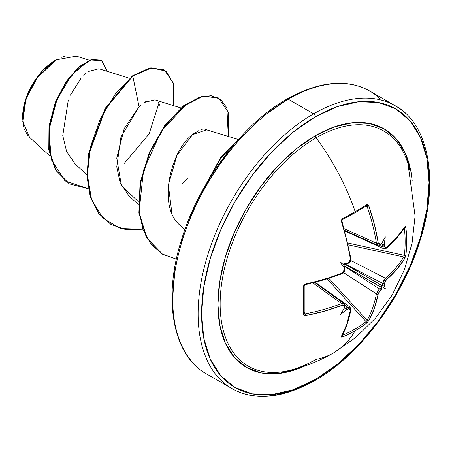 <?xml version="1.0" encoding="UTF-8"?>
<svg xmlns="http://www.w3.org/2000/svg" width="452" height="452" viewBox="0 0 452 452"><rect width="100%" height="100%" fill="white"/><g stroke="black" fill="none" stroke-linecap="round" stroke-linejoin="round"><path stroke-width="0.68" d="M377.719 245.261L376.431 243.182L344.322 228.752L376.431 243.182A161.33 95.553 -121.3 0 0 367.148 206.558L366.063 205.954A1.226 0.802 -122.5 0 0 366.352 205.863A1.226 0.802 -122.5 0 0 366.544 204.784A163.279 43.403 161.2 0 1 355.176 211.677A1.226 0.706 60 0 1 355.023 212.728A1.226 0.706 60 0 1 355.012 212.734A1.226 0.706 -120 0 0 355.176 211.677A163.285 94.276 -120 0 0 316.084 137.82A135.69 78.337 120 0 0 221.237 286.641A135.69 78.337 120 0 0 287.449 370.883M409.478 169.302A135.69 78.337 120 0 0 316.084 137.82A163.285 94.276 60 0 1 355.176 211.677A163.279 43.403 161.2 0 1 342.701 218.548L341.548 221.779A162.55 91.36 61.3 0 1 350.424 258.951L348.498 262.533A162.652 85.366 175.8 0 1 346.215 263.544L346.74 263.94L345.046 264.335L382.381 285.67A161.432 100.971 -124.5 0 0 382.731 283.331L383.658 280.534L385.443 278.246L350.707 260.448L385.443 278.246A161.33 95.553 1.3 0 0 403.709 256.979A1.226 0.932 31 0 1 404.834 258.318L405.885 255.024A163.279 126.057 -149.2 0 0 406.71 241.424A1.226 0.706 180 0 1 405.15 241.871A162.059 125.108 30.8 0 1 404.331 255.369A1.226 0.734 7 0 0 405.885 255.024L404.834 258.318L396.794 269.392L386.432 279.743L385.2 281.37L384.511 283.331A162.652 101.734 55.5 0 1 384.194 285.466A121.317 53.161 -8.2 0 1 385.285 288.562A121.317 53.161 -111.8 0 1 382.059 289.161A162.652 101.734 -175.5 0 1 380.364 290.512L379.013 292.082L378.222 293.964L374.437 308.111L368.866 320.615L366.544 323.169A163.279 126.057 -150.8 0 1 355.176 330.683A163.279 126.057 -150.8 0 1 342.701 336.932L341.582 337.107L341.548 336.384L346.831 324.05L350.424 310.01L350.017 308.823L348.498 308.908A162.652 101.734 -175.5 0 1 346.215 309.857A121.317 119.486 -72.4 0 1 340.486 314.428A121.317 20.498 -62.2 0 0 344.085 308.626A162.652 85.366 -115.8 0 0 344.351 306.512L343.831 305.253L342.215 305.269L324.479 311.14L305.58 315.62L303.976 315.394L303.36 314.219L303.648 300.93L303.36 286.692L303.976 285.042L305.58 284.071L324.479 279.268L342.215 273.172L343.836 271.771L344.351 269.714A162.652 85.366 -115.8 0 0 344.085 267.234A121.317 45.821 -109.7 0 1 340.486 262.697A121.317 45.827 -10.3 0 1 346.215 263.544A162.652 85.366 -4.2 0 0 348.498 262.533L350.017 261.058L350.424 258.951L346.831 240.549L341.548 221.779L341.582 219.904L342.701 218.548A163.279 43.403 -18.8 0 0 355.176 211.677A163.279 43.403 -18.8 0 0 366.544 204.784L367.866 204.728L368.866 206.005L374.437 224.61L378.222 242.905L379.019 244.317L380.364 244.136A162.652 85.366 -4.2 0 0 382.059 242.848A121.317 20.498 -57.8 0 0 385.285 236.831A121.317 119.486 -47.6 0 1 384.194 244.08A162.652 101.734 55.5 0 1 384.511 246.532L385.2 247.888L386.432 247.645L396.794 237.515L404.834 226.768L405.478 226.441L405.885 227.497A163.279 126.057 30.8 0 1 406.71 241.424A163.279 126.057 30.8 0 1 405.885 255.024A1.226 0.734 -173 0 1 404.331 255.369A162.059 125.108 -149.2 0 0 405.15 241.871A162.059 125.108 -149.2 0 0 404.331 228.051L404.331 228.051A1.226 0.672 -6.7 0 0 405.885 227.497L404.834 226.768A162.55 91.36 178.7 0 1 386.432 247.645L384.511 246.532A1.226 0.61 173 0 1 382.731 246.809A161.432 100.971 -124.5 0 0 382.381 244.131L381.335 243.04L382.381 244.131A161.432 100.971 55.5 0 1 382.731 246.809L379.381 245.283L382.731 246.809L383.759 248.764L386.217 248.306A1.226 0.831 -130.4 0 0 386.432 247.645A1.226 0.831 49.6 0 1 386.217 248.306C393.935 241.724 400.105 234.724 404.726 227.305L403.992 227.486M333.683 352.826A163.285 94.276 -120 0 0 355.176 330.683A163.285 94.276 60 0 1 333.683 352.826A163.285 94.276 60 0 1 316.084 359.397A135.69 78.337 120 0 1 278.455 372.245A135.69 78.337 120 0 1 222.079 280.703A135.69 78.337 120 0 1 316.084 137.82A2.452 1.412 60 0 1 315.315 135.713A137.724 79.512 -60 0 1 412.173 180.529M315.315 379.488A160.839 92.858 -60 0 1 201.586 313.829A160.839 92.858 -60 0 1 315.315 116.842A2.452 1.412 -120 0 0 313.586 113.842A163.285 94.276 120 0 0 210.129 247.696A163.285 94.276 120 0 0 221.712 380.963A163.285 94.276 -60 0 1 210.129 247.696A163.285 94.276 -60 0 1 313.586 113.842L288.184 99.174A2.452 1.412 -120 0 0 286.958 99.056A2.452 1.412 60 0 1 288.184 99.174A163.285 94.276 120 0 0 184.727 233.034A163.285 94.276 120 0 0 196.309 366.295A163.285 94.276 -60 0 1 184.727 233.034A163.285 94.276 -60 0 1 288.184 99.174L313.586 113.842A163.285 94.276 -60 0 1 405.455 113.367A163.285 94.276 120 0 0 313.586 113.842A2.452 1.412 60 0 1 315.315 116.842A160.839 92.858 -60 0 1 429.044 182.506A160.839 92.858 -60 0 1 315.315 379.488A2.452 1.412 60 0 1 314.807 380.612A2.452 1.412 -120 0 0 315.315 379.488L293.128 389.777L271.793 394.619L252.131 393.839L234.899 387.454L220.751 375.719L210.242 359.086L203.773 338.186L201.586 313.829L203.773 286.947L210.242 258.572L220.751 229.802L234.899 201.733L252.131 175.455L271.793 151.962L293.128 132.176L315.315 116.842L337.503 106.553L358.837 101.711L378.499 102.491L395.737 108.875L409.879 120.611L420.388 137.244L426.863 158.143L429.044 182.506L426.863 209.383L420.388 237.758L409.879 266.527L395.737 294.597L378.499 320.88L358.837 344.367L337.503 364.154L315.315 379.488M27.804 135.425L24.521 129.526M23.566 126.407L22.6 117.74L26.527 97.316L35.957 79.168L55.969 59.901L38.341 75.908L26.03 98.734L22.769 121.492L29.555 137.301L49.986 156.16M55.528 60.156A46.567 26.883 120 0 0 22.6 117.187L25.109 101.191L32.245 84.733L42.929 70.326L55.528 60.156M264.262 115.509L286.449 100.174A2.452 1.412 60 0 1 286.958 99.056C242.684 123.82 198.473 182.19 181.246 240.6C161.827 301.84 174.404 357.007 206.541 373.911L231.944 388.579C254.493 401.246 282.116 398.591 314.807 380.612A2.452 1.412 60 0 1 313.586 380.488A163.285 94.276 -60 0 1 221.712 380.963M380.053 98.705A163.285 94.276 120 0 0 288.184 99.174A163.285 94.276 -60 0 1 380.053 98.705M129.458 78.252L98.92 68.732L88.456 71.472M85.535 73.71L83.767 75.326M81.066 78.185L70.314 95.219M68.32 99.943L62.76 135.6L66.659 151.702L75.128 163.929L86.937 174.822M180.84 107.915L154.951 99.847L144.544 102.355L146.358 101.299M138.301 201.603L121.396 185.535L116.746 158.166L124.193 128.605L139.08 106.762L141.041 104.977L139.08 106.762L120.961 136.905L116.752 166.799L120.113 182.614L128.848 195.756L138.318 204.485M238.221 139.453L204.942 129.328M202.219 129.521L200.343 130.023M198.727 130.656L193.512 133.832C171.483 148.222 156.239 206.654 180.574 225.729M89.321 60.212L76.292 56.155L56.008 59.879M159.923 105.576L158.381 102.316M139.08 106.762L132.815 76.134L151.516 67.885L166.059 71.105L173.834 84.592L173.382 105.593L173.54 83.343L164.353 69.975L150.29 68.088L132.815 76.134L132.385 75.891L149.861 67.845L163.923 69.727L149.866 67.84L132.385 75.891L105.13 108.418L88.682 153.392L86.976 176.133L90.214 196.586L98.327 213.101L111.039 224.503L98.463 213.282L90.276 196.795L86.982 176.337L88.654 153.567L105.084 108.497L132.385 75.891L132.815 76.134L115.316 93.982L100.474 118.384L90.603 146.403L87.36 174.619L91.553 199.592L103.022 218.299L120.667 228.548L142.578 229.215L125.882 229.633L111.254 224.627L98.756 213.35L90.643 196.829L87.4 176.382L89.112 153.64L105.559 108.666L132.815 76.134L139.08 106.762M88.304 188.71L65.026 180.902L51.296 159.618L48.952 130.193L56.918 99.666L71.676 74.942L88.225 61.122L101.44 60.325L107.316 71.354L101.587 60.404L91.818 59.749L79.337 67.071L66.472 81.902L55.737 102.581L49.415 126.424L49.211 150.137L55.935 170.285L69.348 183.851L88.304 188.71M69.133 183.727L55.506 170.042L48.782 149.889L48.985 126.176L55.308 102.333L66.043 81.654L78.908 66.823L91.389 59.506L101.587 60.404M101.163 60.161L91.4 59.5L78.914 66.817L66.054 81.648L55.313 102.321L48.985 126.17L48.782 149.889L55.511 170.042L69.348 183.851M158.929 103.158L149.126 133.849L124.108 163.545M242.927 135.301L223.265 158.788L206.033 185.071L191.891 213.135L181.376 241.905M174.907 270.279L172.72 297.162M171.913 213.304L168.347 184.975L176.935 155.381L192.428 134.696L206.926 129.701M228.316 136.368L226.864 107.825L220.503 99.327L211.101 95.7L199.468 97.276L186.58 104.045L161.291 131.244L143.431 170.477L139.137 211.581L143.001 229.441L150.804 243.894L162.155 254.007L176.41 259.165L162.641 254.295L146.917 238.04L139.306 213.214L140.487 183.314L149.793 152.607L165.308 125.486L184.19 105.802L203.072 96.265L218.593 98.05L228.373 112.26L228.316 136.368M237.26 140.758L221.028 157.906L207.75 181.258L221.028 157.906L237.26 140.758M218.593 98.05L202.643 96.016L183.766 105.553L164.884 125.238L149.363 152.358L140.063 183.066L138.883 212.965L146.488 237.792L162.217 254.047L146.578 237.955L138.894 213.084L140.058 183.088L149.397 152.273L164.991 125.085L183.953 105.406L202.88 95.965L218.378 97.926M238.803 139.03L220.514 157.776L205.948 184.32L220.514 157.776L238.803 139.03M181.879 184.241L187.682 178.043M61.235 57.347L66.308 55.833M412.173 180.546L410.828 171.082L405.286 153.188L396.291 138.939L384.177 128.893L369.42 123.43L352.583 122.758L334.316 126.905L315.315 135.713L296.32 148.844L278.048 165.788L261.211 185.902L246.453 208.406L234.345 232.441L225.345 257.075L219.802 281.37L217.932 304.388L219.802 325.248L225.345 343.141L234.345 357.391L246.453 367.436L261.211 372.9L278.048 373.572L296.32 369.425L305.185 365.86A137.724 79.512 -60 0 1 218.062 298.45A137.724 79.512 -60 0 1 315.315 135.713A2.452 1.412 -120 0 0 316.084 137.82A135.69 78.337 120 0 1 407.359 161.765M366.674 205.926L367.148 206.558L365.25 206.558L367.148 206.558A161.33 95.553 58.7 0 1 376.431 243.182L377.646 245.233L344.814 230.475M366.674 320.988L366.063 321.649A162.059 125.108 -150.8 0 1 342.401 335.311L342.401 335.311A162.059 125.108 29.2 0 0 366.063 321.649A1.226 0.734 53 0 1 366.544 323.169L368.866 320.615A1.226 0.932 -151 0 1 367.148 320.31A1.226 0.932 29 0 0 368.866 320.615A162.55 96.276 -121.3 0 0 378.222 293.964A1.226 0.825 -169.1 0 1 376.431 293.856A1.226 0.825 10.9 0 0 378.222 293.964L380.364 290.512A1.226 0.791 -128 0 0 379.477 288.964A1.226 0.791 52 0 1 380.364 290.512A162.652 101.734 4.5 0 0 382.059 289.161L381.318 288.642L381.324 287.489A161.432 100.971 -175.5 0 1 379.477 288.964L376.431 293.856L343.65 272.675L376.431 293.856A161.33 95.553 58.7 0 1 367.148 320.31L328.999 278.472L367.148 320.31A161.33 95.553 -121.3 0 0 376.431 293.856L377.522 291.173L379.477 288.964L344.362 266.268L379.477 288.964A161.432 100.971 4.5 0 0 381.324 287.489L344.187 265.827L344.69 267.494L344.085 267.234A162.652 85.366 64.2 0 1 344.351 269.714A1.226 0.593 -5.8 0 0 344.876 269.16A1.226 0.593 174.2 0 1 344.351 269.714L342.215 273.172A1.226 0.554 68.5 0 1 341.989 273.85A1.226 0.554 -111.5 0 0 342.215 273.172A162.55 91.36 178.7 0 1 305.58 284.071A1.226 0.322 78 0 1 305.439 284.726A1.226 0.322 78 0 1 305.202 284.54M341.559 273.726A161.33 90.677 178.7 0 1 305.569 284.461M344.548 266.782L344.876 269.155C344.876 271.443 343.91 273.008 341.983 273.85L305.433 284.726A1.226 0.322 -102 0 0 305.58 284.071L303.36 286.692A163.279 43.403 78.8 0 1 303.36 314.219L305.58 315.62A1.226 0.339 -101 0 0 305.202 313.852L304.252 312.208L305.202 313.852A161.33 95.553 1.3 0 0 341.559 303.58L313.004 282.992L341.559 303.58L344 303.654M341.746 335.299L341.955 336.028C346.068 328.316 349.051 319.474 350.888 309.496L350.057 307.14L347.848 307.224A161.432 100.971 -175.5 0 1 345.356 308.258L343.887 307.897L345.356 308.258A161.432 100.971 4.5 0 0 347.848 307.224L344.853 305.089L347.848 307.224L350.102 307.174M350.888 309.496A1.226 0.831 -169.6 0 1 350.424 310.01A162.55 91.36 61.3 0 1 341.548 336.384A1.226 0.949 28.1 0 0 341.961 336.017A1.226 0.949 -151.9 0 1 341.548 336.384L342.701 336.932A1.226 0.672 -113.3 0 0 342.401 335.311A1.226 0.672 66.7 0 1 342.701 336.932A163.279 126.057 29.2 0 0 355.176 330.683A163.279 126.057 29.2 0 0 366.544 323.169A1.226 0.734 -127 0 0 366.063 321.649L327.208 279.042L366.063 321.649L367.148 320.31M382.731 283.331L345.514 264.267L382.731 283.331A1.226 0.791 8 0 0 384.511 283.331L386.432 279.743A162.55 96.27 1.3 0 0 404.834 258.318A1.226 0.932 -149 0 0 403.709 256.979L348.407 244.86L403.709 256.979A161.33 95.553 -178.7 0 1 385.443 278.246A1.226 0.825 49.1 0 1 386.432 279.743A1.226 0.825 -130.9 0 0 385.443 278.246L382.731 283.331A161.432 100.971 55.5 0 1 382.381 285.67L383.369 285.088L384.194 285.466A162.652 101.734 -124.5 0 0 384.511 283.331A1.226 0.791 -172 0 1 382.731 283.331M404.06 256.227L404.331 255.369L348 243.023L404.325 255.38M345.356 264.29L382.239 285.805L381.335 286.28L381.375 287.302L344.187 265.827L343.887 264.663L345.046 264.335L343.887 264.663L340.486 262.697A121.317 45.827 -10.3 0 1 346.215 263.544L346.616 264.002L348.277 263.267A1.226 0.593 65.8 0 0 348.283 263.267A1.226 0.593 -114.2 0 0 348.498 262.533A1.226 0.593 65.8 0 1 348.283 263.267M404.06 227.514L404.331 228.051A162.059 125.108 30.8 0 1 405.15 241.871A1.226 0.706 0 0 0 406.71 241.424A163.279 126.057 -149.2 0 0 405.885 227.497A1.226 0.672 173.3 0 1 404.331 228.051L404.308 227.966M304.134 285.896L304.411 285.042M304.196 313.513A1.226 0.802 -177.5 0 1 303.36 314.219A1.226 0.802 2.5 0 0 304.196 313.513A1.226 0.802 -177.5 0 0 304.134 313.213L305.202 313.852A1.226 0.339 79 0 1 305.58 315.62A162.55 96.27 1.3 0 0 342.215 305.269A1.226 0.559 -111 0 0 341.559 303.58A161.33 95.553 -178.7 0 1 305.202 313.852L305.179 313.857M383.816 248.786L382.731 246.809A1.226 0.61 -7 0 0 384.511 246.532A162.652 101.734 -124.5 0 0 384.194 244.08L383.369 245.159L382.381 244.131L383.369 245.159L384.194 244.08A121.317 119.486 -47.6 0 0 385.285 236.831A121.317 20.498 -57.8 0 1 382.059 242.848A162.652 85.366 175.8 0 1 380.364 244.136A1.226 0.808 53.2 0 1 380.138 244.871A1.226 0.808 -126.8 0 0 380.364 244.136L378.222 242.905A1.226 0.559 171 0 1 376.431 243.182A1.226 0.559 -9 0 0 378.222 242.905A162.55 96.276 -121.3 0 0 368.866 206.005A1.226 0.339 161 0 1 367.148 206.558A1.226 0.339 -19 0 0 368.866 206.005L366.544 204.784A1.226 0.802 57.5 0 1 366.352 205.863A1.226 0.802 57.5 0 1 366.34 205.869L366.386 205.846M343.091 272.646L342.492 273.177M404.721 227.316A1.226 0.949 -148.1 0 0 404.834 226.768A1.226 0.949 31.9 0 1 404.721 227.316M381.318 243.978L382.059 242.848L380.138 244.871L377.646 245.233M354.78 212.79A1.226 0.706 -120 0 0 355.023 212.728L366.34 205.869M342.701 218.548A1.226 0.605 62.2 0 1 342.599 219.576A1.226 0.605 62.2 0 1 342.593 219.582A1.226 0.605 -117.8 0 0 342.701 218.548M341.548 221.779A1.226 0.322 -18 0 0 342.04 221.327A1.226 0.322 162 0 1 341.548 221.779M342.401 219.615A1.226 0.605 -117.8 0 0 342.599 219.576C342.288 220.463 342.254 218.485 342.04 221.322A1.226 0.322 162 0 1 342.04 221.327M350.424 258.951A1.226 0.554 -8.5 0 0 350.893 258.42A1.226 0.554 171.5 0 1 350.424 258.951M350.571 258.109A1.226 0.554 171.5 0 1 350.893 258.42M344.238 270.895L344.345 270.612M344.599 305.349A1.226 0.808 -173.2 0 1 344.876 305.947A1.226 0.808 -173.2 0 1 344.351 306.512A162.652 85.366 64.2 0 1 344.085 308.626A121.317 20.498 -62.2 0 1 340.486 314.428A121.317 119.486 -72.4 0 0 346.215 309.857L346.74 308.603L345.356 308.258L346.74 308.603L346.215 309.857A162.652 101.734 4.5 0 0 348.498 308.908A1.226 0.61 -113 0 0 347.848 307.224A1.226 0.61 67 0 1 348.498 308.908L350.424 310.01A1.226 0.831 10.4 0 0 350.888 309.49M303.36 286.692A1.226 0.605 -2.2 0 0 304.202 286.088A1.226 0.605 -2.2 0 0 304.202 286.076A1.226 0.605 177.8 0 1 304.202 286.088A1.226 0.605 177.8 0 1 303.36 286.692M344.69 307.416L344.085 308.626L344.876 305.947L343.944 303.614L341.559 303.58A1.226 0.559 69 0 1 342.215 305.269L344.351 306.512A1.226 0.808 6.8 0 0 344.876 305.947M346.74 263.94L346.057 264.171M344.69 267.494L344.085 267.234A121.317 45.821 -109.7 0 1 340.486 262.697L343.887 264.663L344.3 266.115M381.335 286.28L383.369 285.088L384.194 285.466A121.317 53.161 -8.2 0 1 385.285 288.562L381.335 286.28L385.285 288.562A121.317 53.161 -111.8 0 1 382.059 289.161L381.318 288.642L381.335 286.28M315.824 359.493C306.258 364.967 297.128 368.691 288.444 370.663C304.117 367.075 319.135 361.171 333.497 352.939L355.797 337.452L375.618 318.033L392.099 295.15L404.41 269.748L412.077 243.018L415.077 215.971L407.964 163.641M286.958 99.056C319.649 81.072 347.272 78.416 369.826 91.089L395.229 105.751C427.439 122.695 439.977 178.065 420.411 239.43C403.111 297.727 358.984 355.893 314.807 380.612M180.229 225.412L184.851 229.678M164.353 69.975L163.923 69.727M110.825 224.378L111.254 224.627M162.217 254.047L162.641 254.295M383.765 248.764L344.978 231.057M350.063 307.145L315.327 282.41M343.944 303.614L314.745 282.556M355.012 212.734L342.593 219.582M342.04 221.322L341.966 220.734C341.904 221.48 342.107 218.791 342.04 221.322L350.893 258.414C351.147 260.612 350.277 262.233 348.277 263.267M344.876 269.155L344.294 270.691M342.661 272.952L342.181 273.59M304.207 313.552L304.202 286.076C304.823 285.359 303.077 286.342 305.433 284.726"/></g></svg>
